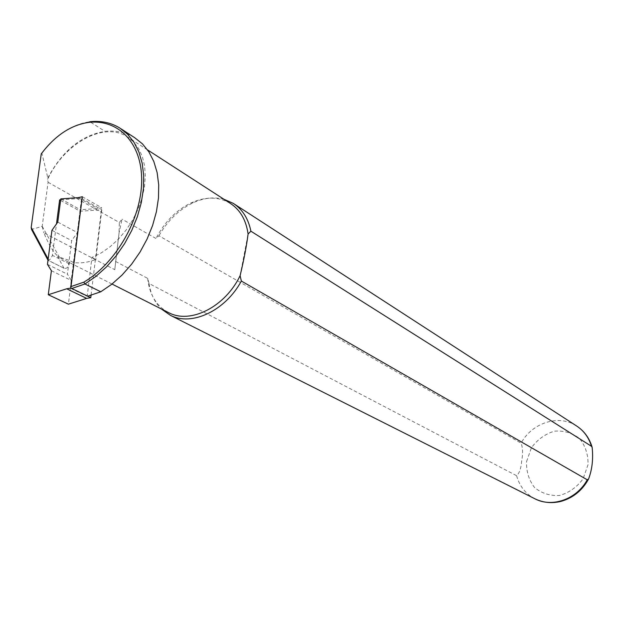 <?xml version="1.0" encoding="UTF-8"?>
<svg xmlns="http://www.w3.org/2000/svg" width="624" height="624" viewBox="0 0 624 624"><rect width="100%" height="100%" fill="white"/><g stroke="black" fill="none" stroke-linecap="round" stroke-linejoin="round"><path stroke-width="0.47" stroke-dasharray="3.12 2.34" d="M63.999 268.242L57.665 256.558L69.693 260.575L69.272 263.851C68.344 267.267 66.628 268.749 64.132 268.312L48.001 260.2M87.703 296.197L87.204 296.369L91.939 257.478L101.111 253.009L110.035 246.823L118.443 239.117L126.064 230.108L132.655 220.069L138.021 209.313L141.991 198.167L144.448 186.997L145.322 176.124L144.612 165.883L142.334 156.585L138.59 148.496L133.505 141.827L127.249 136.765C103.81 121.267 64.1 143.387 47.635 179.369L48.095 182.294L42.175 226.426L31.528 229.421M41.254 153.839L41.917 153.286L47.83 177.926L47.635 179.369M47.83 177.926C62.345 150.844 81.393 135.322 104.965 131.352C116.041 130.237 125.962 132.366 134.745 137.74M60.684 199.82L81.565 198.338L70.426 286.783L71.027 286.572M48.149 259.061L48.656 260.013L50.107 259.311L52.299 255.793L56.495 223.899M57.665 256.558L59.576 257.525C54.506 254.194 49.28 245.989 43.898 232.9L114.777 269.693L119.044 233.033L122.015 219.172L119.348 222.487L48.095 182.294M114.777 269.693L119.044 233.033L119.348 222.487M115.534 261.433L147.693 278.382L149.027 283.499L516.61 475.714C519.394 473.281 521.079 468.351 521.672 460.933C523.052 453.944 522.865 448.024 521.102 443.165L158.917 235.778L155.984 238.485L122.015 219.172M223.954 199.274C214.18 196.724 203.931 197.878 193.206 202.722C179.096 209.5 167.669 220.514 158.917 235.778M147.693 278.382L147.904 280.34C149.971 295.261 156.608 305.893 167.825 312.226M149.027 283.499C150.649 293.943 154.729 302.414 161.249 308.903M230.209 203.323C218.65 196.591 205.678 196.412 191.287 202.792C176.335 210.031 164.572 221.933 155.984 238.485M91.939 257.478L95.807 259.49C88.023 262.462 80.613 263.484 73.593 262.548L69.693 260.575M240.1 275.707L248.087 234.016M42.175 226.426L43.898 232.9M41.917 153.286C56.066 134.831 72.056 124.309 89.879 121.727L104.965 131.352M42.128 226.153L59.576 257.525M71.768 288.491L71.261 288.67L87.204 296.369M60.598 200.421L80.059 211.216L101.813 209.812L95.807 259.49M81.565 198.338L101.813 209.812M73.593 262.548L80.059 211.216M48.656 260.013L48.134 260.348M71.261 288.67L70.426 286.783M91.096 295.058L101.665 207.73L97.609 208.588L80.293 209.719L77.407 232.619L71.674 240.653L67.415 274.201L71.378 280.511L68.398 304.169M82.329 196.739L101.665 207.73M51.948 230.295L71.674 240.653M47.455 264.342L67.415 274.201M78.242 197.636L97.609 208.588M60.801 198.877L80.293 209.719M51.41 270.722L71.378 280.511M57.767 222.121L77.407 232.619M576.311 425.786C558.62 414.11 531.905 422.854 521.102 443.165M516.61 475.714C519.464 485.987 525.4 493.6 534.409 498.537M526.594 461.503L531.461 447.704C537.443 439.561 545.056 434.062 554.284 431.2C563.737 430.388 572.146 432.814 579.493 438.485C585.413 445.825 588.253 454.553 588.019 464.677L583.089 478.858C576.896 487.204 569.065 492.742 559.603 495.464C550.017 496.025 541.655 493.366 534.503 487.477C528.856 480.043 526.219 471.385 526.594 461.503M69.272 263.851L52.377 255.341M234.125 203.931L233.165 203.315M147.904 280.34L148.442 281.338M191.287 202.792L193.206 202.722M147.537 149.885L127.249 136.765M112.024 284.045L59.654 257.603M119.8 128.021L121.087 128.864M64.132 268.312L48.103 260.333"/><path stroke-width="0.94" d="M121.087 128.864L134.745 137.74L142.459 143.879L148.886 151.858L153.824 161.507L157.139 172.598L158.707 184.86L158.48 197.987L156.429 211.645L152.599 225.459L147.085 239.062L140.026 252.088L131.625 264.17L122.101 275.005L111.719 284.287L100.768 291.782L87.703 296.197M71.027 286.572L83.819 282.165C115.838 263.305 141.313 218.86 141.671 181.171C142.241 143.372 118.646 118.919 88.631 122.421C70.98 124.987 55.185 135.463 41.254 153.839L31.2 227.425L48.149 259.061M56.495 223.899L59.639 199.891L60.684 199.82M48.001 260.2L31.528 229.421L31.2 227.425M167.825 312.226L168.964 312.803C190.663 324.23 225.194 306.813 240.1 275.707C243.937 259.709 246.597 245.809 248.087 234.016L250.895 231.2C248.297 218.525 242.385 209.227 233.165 203.315L223.954 199.274M250.895 231.2L591.474 446.277L592.145 447.33C593.377 458.921 592.168 469.521 588.518 479.131L587.254 479.801L241.363 281.05L240.1 275.707M161.249 308.903L170.477 315.37C191.794 326.453 225.272 310.814 241.363 281.05M248.087 234.016C246.082 219.944 240.131 209.711 230.209 203.323L147.537 149.885M88.631 122.421L89.879 121.727C101.018 120.541 110.994 122.639 119.8 128.021L127.53 134.191L133.957 142.225L138.887 151.96L142.171 163.153L143.699 175.547L143.411 188.83L141.289 202.652L137.374 216.645L131.765 230.435L124.605 243.641L116.095 255.91L106.462 266.9L95.979 276.338L84.926 283.975L100.768 291.782M83.819 282.165L84.926 283.975L71.768 288.491M59.639 199.891L60.598 200.421M70.84 288.046L82.329 196.739L78.242 197.636L60.801 198.877L57.767 222.121L51.948 230.295L47.455 264.342L51.41 270.722L48.274 294.739L66.69 288.787L70.84 288.046L90.776 297.687L91.096 295.058M66.69 288.787L86.65 298.389L90.776 297.687M48.274 294.739L68.398 304.169L86.65 298.389M591.474 446.277C588.76 437.377 583.705 430.552 576.311 425.786L234.125 203.931M534.409 498.537L535.345 499.005C552.521 507.842 576.919 499.075 587.254 479.801M170.477 315.37L535.345 499.005C543.348 502.741 551.819 503.56 560.758 501.446C572.887 498.046 582.145 490.604 588.518 479.131M576.311 425.786C584.134 430.849 589.415 438.032 592.145 447.33M168.964 312.803L112.024 284.045"/></g></svg>
